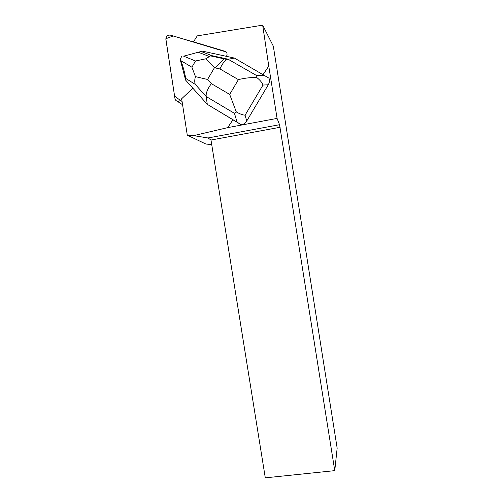 <?xml version="1.0" encoding="UTF-8"?>
<svg xmlns="http://www.w3.org/2000/svg" width="503" height="503" viewBox="0 0 503 503"><rect width="100%" height="100%" fill="white"/><g stroke="black" fill="none" stroke-linecap="round" stroke-linejoin="round"><path stroke-width="0.75" d="M334.759 470.638L279.549 124.706L207.991 137.967L210.99 140.035L265.295 477.85L334.759 470.638L337.161 448.123L273.311 46.15L262.667 25.15L197.277 35.87L193.479 41.824L225.03 51.3L170.31 35.122C167.474 34.927 165.996 36.361 165.883 39.416L174.981 98.619L175.729 100.286C177.163 101.644 178.71 101.675 180.376 100.367L181.709 99.11L180.376 100.367L182.08 101.487M237.07 122.154L207.299 104.354L241.283 124.794L237.07 122.154L234.467 113.345L206.148 96.507C205.865 93.036 207.607 88.748 211.361 83.643L229.689 94.413L236.322 111.949C239.893 113.98 242.817 115.055 245.099 115.181L246.709 121.041L268.275 84.781L262.994 85.057C262.107 82.567 260.013 80.046 256.719 77.5C250.657 77.393 244.552 78.103 238.403 79.625L219.949 68.949C222.144 64 224.495 60.844 227.01 59.492L234.429 58.071L268.992 78.172C269.784 80.323 269.545 82.53 268.275 84.781M232.952 119.783L227.714 127.624L277.078 118.4L268.765 66.1L263.182 74.463M262.667 25.15L268.765 66.1M224.816 51.086L226.501 52.331C227.262 53.607 227.243 54.946 226.444 56.342M192.85 88.201L181.658 98.758L187.279 135.169L205.916 144.047L211.719 144.55M227.714 127.624L193.649 135.628L187.279 135.169M280.171 127.259L210.99 140.035M193.649 135.628L207.991 137.967M279.549 124.706L277.078 118.4M205.834 58.794L214.429 67.723L207.582 79.461L195.46 76.645C194.592 79.531 194.523 82.108 195.258 84.366L206.148 96.507L207.299 104.354L185.62 80.109L185.544 78.311C185.267 74.758 183.752 68.905 181.011 60.75L191.907 67.207L195.51 60.989L205.834 58.794L210.493 55.89L211.952 55.67L227.991 59.172L256.781 75.639L256.719 77.5M195.51 60.989L183.652 56.166L202.42 51.13L234.429 58.071M246.709 121.041C245.351 123.204 243.54 124.455 241.283 124.794M183.652 56.166L202.42 51.13M185.62 80.109L180.652 61.228L180.357 58.838L181.011 60.75M180.357 58.838L181.577 56.72M236.322 111.949L234.467 113.345M195.46 76.645L191.907 67.207M214.894 67.823L224.803 58.474M226.218 51.966L173.195 35.977L165.845 38.744L174.604 96.174L180.376 100.367M219.949 68.949L214.429 67.723M207.582 79.461L211.361 83.643M229.689 94.413L238.403 79.625M262.994 85.057L245.099 115.181M195.258 84.366L185.544 78.311M256.781 75.639L264.811 75.387M201.081 51.488L211.952 55.67M182.583 104.743L177.157 101.216M226.916 59.473L210.531 55.896M198.308 52.237L209.028 56.399"/></g></svg>
